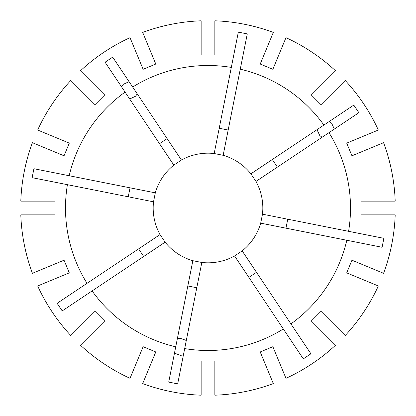 <?xml version="1.0" encoding="UTF-8"?>
<svg xmlns="http://www.w3.org/2000/svg" width="416" height="416" viewBox="0 0 416 416"><rect width="100%" height="100%" fill="white"/><g stroke="black" fill="none" stroke-linecap="round" stroke-linejoin="round"><path stroke-width="0.62" d="M334.35 129.069L331.646 123.256L329.274 121.472M317.013 129.667L319.727 135.476L322.088 137.264M129.069 81.65L123.256 84.354L121.472 86.726M129.667 98.987L135.476 96.273L137.264 93.912M64.048 260.208L69.295 272.87L37.674 285.969A187.325 187.325 0 0 0 70.782 335.525L94.988 311.319L104.681 321.012L80.475 345.218A187.325 187.325 0 0 0 130.031 378.326L143.13 346.705L155.792 351.952L142.693 383.573A187.325 187.325 0 0 0 201.146 395.2L201.146 360.968L214.854 360.968L214.854 395.2A187.325 187.325 0 0 0 273.307 383.573L260.208 351.952L272.87 346.705L285.969 378.326A187.325 187.325 0 0 0 335.525 345.218L311.319 321.012L321.012 311.319L345.218 335.525A187.325 187.325 0 0 0 378.326 285.969L346.705 272.87L351.952 260.208L383.573 273.307A187.325 187.325 0 0 0 395.2 214.854L360.968 214.854L360.968 201.146L395.2 201.146A187.325 187.325 0 0 0 383.573 142.693L351.952 155.792L346.705 143.13L378.326 130.031A187.325 187.325 0 0 0 345.218 80.475L321.012 104.681L311.319 94.988L335.525 70.782A187.325 187.325 0 0 0 285.969 37.674L272.87 69.295L260.208 64.048L273.307 32.427A187.325 187.325 0 0 0 214.854 20.8L214.854 55.032L201.146 55.032L201.146 20.8A187.325 187.325 0 0 0 142.693 32.427L155.792 64.048L143.13 69.295L130.031 37.674A187.325 187.325 0 0 0 80.475 70.782L104.681 94.988L94.988 104.681L70.782 80.475A187.325 187.325 0 0 0 37.674 130.031L69.295 143.13L64.048 155.792L32.427 142.693A187.325 187.325 0 0 0 20.8 201.146L55.032 201.146L55.032 214.854L20.8 214.854A187.325 187.325 0 0 0 32.427 273.307L64.048 260.208M183.43 354.936L180.492 355.358L174.47 353.153M177.346 338.692L180.279 338.281L186.306 340.475M283.332 328.968L303.316 358.873L310.913 353.798L290.93 323.892A142.506 142.506 0 0 0 346.804 240.266L382.08 247.286L383.864 238.321L348.587 231.306A142.506 142.506 0 0 0 328.968 132.668L255.965 181.444L250.89 173.846A54.824 54.824 0 0 0 223.142 155.303L214.178 153.525A54.824 54.824 0 0 0 181.444 160.035L112.684 57.127L105.087 62.202L125.07 92.108A142.506 142.506 0 0 0 69.196 175.734L155.303 192.858L153.525 201.822A54.824 54.824 0 0 0 160.035 234.556L165.11 242.154A54.824 54.824 0 0 0 192.858 260.697L168.714 382.08L177.679 383.864L184.694 348.587A142.506 142.506 0 0 0 283.332 328.968L234.556 255.965L242.154 250.89A54.824 54.824 0 0 0 260.697 223.142L262.475 214.178A54.824 54.824 0 0 0 255.965 181.444M69.196 175.734L33.92 168.714L32.136 177.679L67.413 184.694A142.506 142.506 0 0 0 87.032 283.332L160.035 234.556M328.968 132.668L358.873 112.684L353.798 105.087L323.892 125.07A142.506 142.506 0 0 0 240.266 69.196L247.286 33.92L238.321 32.136L231.306 67.413A142.506 142.506 0 0 0 132.668 87.032M192.858 260.697L201.822 262.475A54.824 54.824 0 0 0 234.556 255.965M272.319 159.526L277.399 167.123M323.892 125.07L250.89 173.846M159.526 143.681L167.123 138.601M125.07 92.108L173.846 165.11A54.824 54.824 0 0 0 155.303 192.858M173.846 165.11L181.444 160.035M87.032 283.332L57.127 303.316L62.202 310.913L92.108 290.93A142.506 142.506 0 0 0 175.734 346.804M92.108 290.93L165.11 242.154M67.413 184.694L153.525 201.822M290.93 323.892L242.154 250.89M346.804 240.266L260.697 223.142M348.587 231.306L262.475 214.178M240.266 69.196L223.142 155.303M231.306 67.413L214.178 153.525M201.822 262.475L184.694 348.587M219.206 128.242L228.171 130.026M187.829 285.974L196.794 287.758M287.758 219.206L285.974 228.171M256.474 272.319L248.877 277.399M128.242 196.794L130.026 187.829M143.681 256.474L138.601 248.877"/></g></svg>
